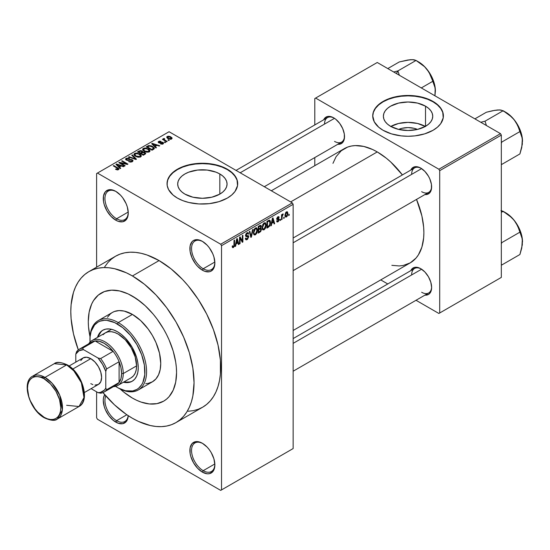 <?xml version="1.0" encoding="UTF-8"?>
<svg xmlns="http://www.w3.org/2000/svg" width="550" height="550" viewBox="0 0 550 550"><rect width="100%" height="100%" fill="white"/><g stroke="black" fill="none" stroke-linecap="round" stroke-linejoin="round"><path stroke-width="0.82" d="M202.799 241.594A16.486 9.522 -120 0 0 191.551 248.792A16.486 9.522 -120 0 0 203.204 268.751L202.373 270.194A17.662 10.196 60 0 1 189.881 248.559A17.662 10.196 60 0 1 202.373 241.347L197.594 239.683L193.545 240.467L191.991 241.759L190.121 245.877L190.121 251.508L191.991 257.785L195.436 263.752L197.594 266.331L202.373 270.194L204.813 271.322L209.316 271.769L211.207 271.067L213.916 267.953L214.864 262.982L213.916 256.912L212.761 253.749L209.316 247.782L207.157 245.204L202.373 241.347A17.662 10.196 60 0 1 214.864 262.982A17.662 10.196 60 0 1 202.373 270.194L203.204 268.751A16.486 9.522 60 0 1 192.438 254.217A16.486 9.522 60 0 1 194.961 241.01A16.486 9.522 60 0 1 202.799 241.594M202.799 443.527A16.486 9.522 -120 0 0 191.551 450.725A16.486 9.522 -120 0 0 203.204 470.676L202.373 472.12A17.662 10.196 60 0 1 189.881 450.484A17.662 10.196 60 0 1 202.373 443.272L197.594 441.609L195.436 441.698L191.991 443.685L190.121 447.81L190.121 453.441L190.836 456.555L193.545 462.797L197.594 468.263L202.373 472.12L207.157 473.784L209.316 473.694L212.761 471.707L213.916 469.879L214.864 464.908L213.916 458.837L211.207 452.595L209.316 449.707L207.157 447.129L202.373 443.272A17.662 10.196 60 0 1 214.864 464.908A17.662 10.196 60 0 1 202.373 472.12L203.204 470.676A16.486 9.522 60 0 1 192.438 456.149A16.486 9.522 60 0 1 194.961 442.936A16.486 9.522 60 0 1 202.799 443.527M105.799 395.918A16.486 9.522 -120 0 0 116.6 420.674L115.768 422.118A17.662 10.196 60 0 1 104.686 394.646L103.517 397.808L103.276 400.482L104.232 406.553L105.387 409.716L108.831 415.683L113.334 420.434L118.209 423.246L122.712 423.692L126.156 421.706L127.311 419.877L128.239 415.697A17.662 10.196 60 0 1 115.768 422.118L116.6 420.674A16.486 9.522 60 0 1 105.799 395.918M116.194 191.599A16.486 9.522 -120 0 0 104.947 198.791A16.486 9.522 -120 0 0 116.6 218.749L115.768 220.192A17.662 10.196 60 0 1 103.276 198.557A17.662 10.196 60 0 1 115.768 191.345L110.99 189.681L108.831 189.771L105.387 191.758L103.517 195.883L103.517 201.506L104.232 204.627L106.941 210.87L110.99 216.336L115.768 220.192L118.209 221.32L122.712 221.767L126.156 219.78L127.311 217.951L128.26 212.981L127.311 206.91L126.156 203.748L122.712 197.78L120.553 195.202L115.768 191.345A17.662 10.196 60 0 1 128.26 212.981A17.662 10.196 60 0 1 115.768 220.192L116.6 218.749A16.486 9.522 60 0 1 105.834 204.222A16.486 9.522 60 0 1 108.357 191.008A16.486 9.522 60 0 1 116.194 191.599M398.647 129.422A15.641 9.027 180 0 1 417.471 129.422L414.047 128.287L408.059 127.6L402.078 128.287L398.647 129.422M425.315 126.438A24.681 14.252 0 0 0 390.809 126.438M425.514 106.171L425.514 126.321L417.505 129.415L408.059 130.501L398.612 129.415L390.603 126.321A24.681 14.252 180 0 1 383.377 116.249A24.681 14.252 180 0 1 398.612 103.084A24.681 14.252 180 0 1 425.514 106.171L428.581 108.329L430.863 110.791L432.272 113.465L432.747 116.249L432.272 119.027L430.863 121.701L428.581 124.162L425.514 126.321L425.514 106.171A24.681 14.252 180 0 1 432.747 116.249A24.681 14.252 180 0 1 417.505 129.415A24.681 14.252 180 0 1 390.603 126.321L387.537 124.162L385.254 121.701L383.852 119.027L383.377 116.249L383.852 113.465L385.254 110.791L387.537 108.329L390.603 106.171L398.612 103.084L408.059 101.998L417.505 103.084L425.514 106.171M443.389 116.057A35.331 20.398 0 0 0 433.043 101.826L433.043 101.441A35.331 20.398 180 0 1 443.389 115.864A35.331 20.398 180 0 1 421.582 134.709A35.331 20.398 180 0 1 383.075 130.288L391.408 133.849L401.17 135.871L408.059 136.262L414.954 135.871L424.717 133.849L433.043 130.288L437.436 127.194L440.701 123.667L443.217 117.865L442.709 111.884L440.701 108.054L437.436 104.527L430.471 100.093L424.717 97.873L414.954 95.858L408.059 95.466L401.17 95.858L391.408 97.873L385.646 100.093L378.682 104.527L375.416 108.054L373.409 111.884L372.728 115.864L374.254 121.784L378.682 127.194L383.075 130.288A35.331 20.398 180 0 1 372.728 115.864A35.331 20.398 180 0 1 394.543 97.02A35.331 20.398 180 0 1 433.043 101.441L433.043 101.826A35.331 20.398 0 0 0 394.694 97.364A35.331 20.398 0 0 0 372.735 116.057M184.924 194.116A24.681 14.252 180 0 1 177.691 184.037A24.681 14.252 180 0 1 192.926 170.871A24.681 14.252 180 0 1 219.828 173.958L219.828 194.116L211.819 197.202L202.373 198.289L192.926 197.202L184.924 194.116L181.851 191.95L179.568 189.489L178.166 186.814L177.691 184.037L178.166 181.252L179.568 178.585L181.851 176.117L184.924 173.958L188.664 172.184L197.56 170.06L207.192 170.06L216.088 172.184L219.828 173.958L222.901 176.117L225.177 178.585L226.586 181.252L227.061 184.037L226.586 186.814L225.177 189.489L222.901 191.95L219.828 194.116L219.828 173.958A24.681 14.252 180 0 1 227.061 184.037A24.681 14.252 180 0 1 211.819 197.202A24.681 14.252 180 0 1 184.924 194.116M237.703 183.844A35.331 20.398 0 0 0 227.356 169.613L227.356 169.228A35.331 20.398 180 0 1 237.703 183.652A35.331 20.398 180 0 1 215.896 202.496A35.331 20.398 180 0 1 177.396 198.076L182.744 200.613L188.856 202.496L198.914 203.954L209.268 203.658L219.031 201.637L227.356 198.076L231.749 194.982L235.015 191.455L237.531 185.653L237.022 179.671L233.53 174.034L229.687 170.713L224.785 167.881L219.031 165.66L209.268 163.646L202.373 163.254L195.484 163.646L185.721 165.66L179.96 167.881L172.996 172.322L168.568 177.732L167.214 181.651L167.214 185.653L168.568 189.571L172.996 194.982L177.396 198.076A35.331 20.398 180 0 1 167.042 183.652A35.331 20.398 180 0 1 188.856 164.808A35.331 20.398 180 0 1 227.356 169.228L227.356 169.613A35.331 20.398 0 0 0 189.008 165.151A35.331 20.398 0 0 0 167.049 183.844M293.143 238.006L414.569 167.901A14.135 8.161 60 0 1 421.224 168.376A14.135 8.161 -120 0 0 411.641 174.371M410.788 170.088A15.311 8.841 60 0 1 420.798 168.121L416.659 166.684L414.789 166.76L411.799 168.479L410.788 170.088M236.039 170.397L327.463 117.618A14.135 8.161 60 0 1 334.125 118.092A14.135 8.161 -120 0 0 324.534 124.087M323.689 119.797A15.311 8.841 60 0 1 333.699 117.831L329.553 116.394L327.683 116.469L324.692 118.195L323.689 119.797M293.143 338.587L414.569 268.482A14.135 8.161 60 0 1 421.224 268.957A14.135 8.161 -120 0 0 411.641 274.952M420.798 268.702L418.688 267.726L414.789 267.334L411.799 269.06L410.788 270.662A15.311 8.841 60 0 1 420.798 268.702L420.798 268.702A15.311 8.841 60 0 1 431.626 287.451L430.801 282.191L428.457 276.781L424.944 272.044L420.798 268.702M128.233 212.032L116.6 218.749L128.233 212.032M126.851 414.762L116.6 420.674L126.851 414.762M214.837 463.959L203.204 470.676L214.837 463.959M214.837 262.034L203.204 268.751L214.837 262.034M188.121 411.256L193.304 410.664L198.165 409.303L202.647 407.206A87.148 50.318 -120 0 0 216.006 337.37A87.148 50.318 -120 0 0 159.074 260.576L132.426 275.962A87.148 50.318 60 0 1 189.358 352.756A87.148 50.318 60 0 1 176 422.586A87.148 50.318 60 0 1 132.426 418.275A87.148 50.318 60 0 1 102.953 392.597L114.537 404.882L126.383 414.446L132.426 418.275L138.463 421.417L150.315 425.535L156.007 426.47L161.473 426.642L166.657 426.044L171.517 424.689L176 422.586L180.056 419.76L183.659 416.233L186.773 412.033L189.358 407.213L191.393 401.816L192.864 395.89L194.047 382.697L192.864 368.129L189.358 352.756L183.659 337.164L176 321.956L166.657 307.718L156.007 294.993L144.444 284.268L132.426 275.962L159.074 260.576L147.049 255.001L141.185 253.309L135.493 252.374L130.027 252.209L124.836 252.801L119.983 254.155L115.5 256.259L111.437 259.091L107.834 262.618L104.727 266.812M271.329 190.768L344.272 148.658A65.952 38.074 -120 0 1 377.252 151.924L386.348 158.208L390.789 162.058L402.394 174.934A65.952 38.074 -120 0 0 377.252 151.924L290.647 201.919L377.252 151.924L372.68 149.538L363.715 146.424L355.266 145.585L351.34 146.039L347.662 147.063L341.199 150.796L336.119 156.64L332.956 163.35M391.841 265.334L399.231 265.952L403.157 265.499L410.224 262.879A65.952 38.074 -120 0 0 416.522 199.409L421.877 215.903L423.658 227.288L423.885 232.691L423.658 237.841L421.877 247.163L418.378 254.897L416.02 258.074L410.224 262.879L293.143 330.481M132.426 398.076A62.418 36.039 60 0 1 120.189 389.015L123.812 392.129L120.189 389.015A62.418 36.039 60 0 0 132.426 398.076L123.812 392.129L132.426 398.076L136.751 400.331L132.426 398.076A62.418 36.039 60 0 0 163.632 401.17L156.942 403.645L149.311 403.954L141.034 402.071L136.751 400.331L141.034 402.071L149.311 403.954L156.942 403.645L163.632 401.17A62.418 36.039 60 0 1 132.426 398.076M90.021 336.765A62.418 36.039 60 0 1 101.214 293.061A62.418 36.039 60 0 1 132.426 296.154A62.418 36.039 60 0 1 173.202 351.154A62.418 36.039 60 0 1 163.632 401.17L166.54 399.142L163.632 401.17A62.418 36.039 60 0 0 173.202 351.154A62.418 36.039 60 0 0 132.426 296.154L141.034 302.101L145.234 305.745L153.23 314.181L156.942 318.897L163.632 329.099L166.54 334.482L169.125 339.989L173.202 351.154L175.711 362.168L176.344 367.482L176.557 372.598L175.711 382.051L173.202 390.163L169.125 396.619L166.54 399.142L169.125 396.619L173.202 390.163L175.711 382.051L176.557 372.598L176.344 367.482L175.711 362.168L173.202 351.154L169.125 339.989L166.54 334.482L163.632 329.099L156.942 318.897L153.23 314.181L145.234 305.745L136.751 298.897L128.102 293.899L132.426 296.154A62.418 36.039 60 0 0 101.214 293.061L104.424 291.555L111.623 290.159L119.611 290.95L128.102 293.899L119.611 290.95L111.623 290.159L104.424 291.555L98.306 295.089L101.214 293.061A62.418 36.039 60 0 0 90.021 336.765L88.502 326.755L88.289 321.633L89.134 312.18L91.651 304.074L93.5 300.623L98.306 295.089L93.5 300.623L91.651 304.074L89.134 312.18L88.289 321.633L88.502 326.755L90.021 336.765M293.143 448.559L293.143 204.325L221.526 245.671L221.526 489.906L293.143 448.559L220.694 490.387L97.453 419.237L96.614 417.794L96.614 391.827L96.614 417.794L97.453 419.237L220.694 490.387L293.143 448.559L293.143 204.325L292.311 202.881L220.694 244.228L97.453 173.071L169.063 131.725L292.311 202.881L293.143 204.325L221.526 245.671L221.526 489.906L293.143 448.559M284.212 217.174L284.212 218.137L283.683 218.439L283.683 217.484L284.212 217.174L283.683 217.484L283.683 218.439L284.212 218.137L283.683 217.827L284.212 218.137L284.212 217.174M282.088 216.824L282.088 219.361L281.559 219.663L281.559 214.768L282.088 214.466L282.088 215.242L282.59 214.108L283.222 213.984L282.088 216.824L283.222 213.984L282.721 214.012L282.088 215.242L282.088 214.466L281.559 214.768L281.559 219.663L282.088 219.361L281.559 219.051L282.088 219.361L282.088 216.824L281.559 216.514L282.088 216.824M280.576 219.271L280.576 220.234L280.046 220.543L280.046 219.581L280.576 219.271L280.046 219.581L280.046 220.543L280.576 220.234L280.046 219.931L280.576 220.234L280.576 219.271M279.214 219.526L278.451 221.444L277.001 221.925L276.636 221.018L277.173 220.626L277.887 221.169L278.671 220.117L278.548 219.587L276.808 219.388L277.441 217.147L278.939 216.796L279.139 217.484L278.609 217.876L277.929 217.477L277.255 218.584L278.905 218.659L279.214 219.526L278.905 218.666L277.248 218.474L277.929 217.477L278.609 217.876L279.139 217.484L278.795 216.666L277.908 216.789L276.712 218.879L278.685 219.952L277.97 221.127L277.173 220.626L276.636 221.018L277.069 221.973L277.936 221.849L276.65 221.107L277.936 221.849L279.214 219.526L277.846 218.742L279.214 219.526M271.824 223.279L271.363 225.548L270.813 225.871L272.422 218.212L272.979 217.889L274.67 223.644L274.113 223.96L273.659 222.221L271.824 223.279L273.659 222.221L274.113 223.96L274.67 223.644L272.979 217.889L272.422 218.212L270.813 225.871L271.363 225.548L270.93 225.301L271.363 225.548L271.824 223.279L271.404 223.039L271.824 223.279M262.625 229.625L264.151 229.804L262.206 228.683L264.151 229.804L262.907 229.893L262.219 228.752L262.653 224.751L264.021 222.977L265.506 222.887L266.186 224.888L265.739 227.728L264.151 229.804L265.664 227.899L266.193 225.177L265.368 222.791L264.151 222.901L262.103 227.624L262.948 229.914M253.921 234.657L255.441 234.829L253.502 233.709L255.441 234.829L254.203 234.919L253.516 233.778L253.942 229.776L255.317 228.002L256.802 227.913L257.469 229.639L257.097 232.574L255.441 234.829L256.96 232.925L257.489 230.202L256.657 227.817L255.447 227.927L253.399 232.65L254.244 234.946M233.372 246.785L232.732 245.761L232.203 246.153L232.519 247.589L233.344 247.589L232.265 246.964L233.344 247.589L232.519 247.589L232.203 246.153L232.732 245.761L233.186 246.861L233.908 246.077L234.018 240.384L234.548 240.075L234.362 246.228L233.344 247.589L234.548 244.647L234.548 240.075L234.018 240.384L233.942 245.953L233.372 246.785L232.203 246.366M236.094 243.904L235.634 246.18L235.077 246.503L236.692 238.837L237.249 238.521L238.941 244.276L238.384 244.592L237.923 242.846L236.094 243.904L237.923 242.846L238.384 244.592L238.941 244.276L237.249 238.521L236.692 238.837L235.077 246.503L235.634 246.18L235.201 245.933L235.634 246.18L236.094 243.904L235.675 243.664L236.094 243.904M240.075 238.232L240.075 243.616L239.546 243.925L239.546 237.194L240.109 236.864L242.344 240.969L242.344 235.572L242.873 235.269L242.873 242L242.309 242.33L240.075 238.232L242.309 242.33L242.873 242L242.873 235.269L242.344 235.572L242.344 240.969L240.109 236.864L239.546 237.194L239.546 243.925L240.075 243.616L239.546 243.313L240.075 243.616L240.075 238.232L239.546 237.923L240.075 238.232M248.779 236.727L247.459 239.415L246.242 239.889L245.479 239.154L245.376 238.37L245.905 237.978L246.668 238.996L248.181 237.552L248.002 236.445L246.125 236.603L245.548 235.819L245.926 233.949L247.363 232.623L248.215 232.684L248.627 233.874L248.098 234.266L247.741 233.427L246.854 233.681L246.139 235.696L248.332 235.654L248.779 236.727L247.974 235.586L246.221 235.806L246.056 235.214L247.053 233.558L247.782 233.441L248.098 234.266L248.627 233.874L248.139 232.629L247.032 232.781L245.527 235.496L245.946 236.534L248.249 237.043L247.177 238.817L246.283 238.92L245.905 237.978L245.376 238.37L245.933 239.793L247.129 239.635L245.389 238.624L247.129 239.635L248.779 236.727L247.101 235.758L248.779 236.727M253.048 229.398L251.377 237.091L250.862 237.387L249.294 231.564L249.837 231.248L251.089 236.472L252.491 229.721L253.048 229.398L252.491 229.721L251.089 236.472L249.837 231.248L249.294 231.564L250.862 237.387L251.377 237.091L250.669 236.679L251.377 237.091L253.048 229.398M261.498 229.274L260.707 231.536L258.246 233.124L258.246 226.394L260.954 225.28L261.339 226.504L260.776 228.037L261.498 229.274L260.776 228.037L261.346 226.298L260.913 225.252L258.246 226.394L258.246 233.124L259.882 232.183L259.201 231.784L259.882 232.183L261.498 229.274L259.806 228.291L261.498 229.274M270.511 222.647L269.679 226.098L266.949 228.099L266.949 221.368L269.624 220.179L270.277 220.949L270.511 222.647L269.273 220.151L266.949 221.368L266.949 228.099L268.503 227.205L267.822 226.813L268.503 227.205L270.511 222.647L269.954 222.324L270.511 222.647M287.918 213.496L287.155 216.281L286.261 217.03L285.471 216.968L284.969 215.036L285.746 212.506L287.403 211.819L287.918 213.496L287.347 211.784L286.44 211.867L284.969 215.249L285.553 217.023L286.44 216.934L285.038 216.123L286.44 216.934L287.918 213.496L287.334 213.159L287.918 213.496M289.204 214.287L289.204 215.249L288.674 215.559L288.674 214.596L289.204 214.287L288.674 214.596L288.674 215.559L289.204 215.249L288.674 214.947L289.204 215.249L289.204 214.287M96.614 173.553L96.614 267.163L96.614 173.553L97.453 173.071L220.694 244.228L221.526 245.671L220.694 244.228L292.311 202.881L169.063 131.725L96.614 173.553M169.29 140.25L168.458 139.769L167.929 140.078L168.761 140.559L169.29 140.25L168.458 139.769L167.929 140.078L168.761 140.559L169.29 140.25M165.66 142.347L164.828 141.866L164.299 142.175L165.131 142.656L165.66 142.347L164.828 141.866L164.299 142.175L165.131 142.656L165.66 142.347M156.447 147.668L155.162 146.396L156.998 145.338L159.197 146.08L159.754 145.757L152.233 143.371L151.676 143.688L155.891 147.984L156.447 147.668L155.162 146.396L156.998 145.338L159.197 146.08L159.754 145.757L152.233 143.371L151.676 143.688L155.891 147.984L156.447 147.668M146.871 152.226L149.703 151.58L149.985 150.672L149.339 149.662L145.984 148.094L144.231 148.094L142.897 148.754L142.677 149.779L143.412 150.734L146.871 152.226L149.304 151.876L149.93 150.487L148.369 148.974L143.33 148.424L142.622 149.421L144.347 151.374L146.871 152.226M138.167 157.252L140.999 156.606L141.281 155.698L140.635 154.694L137.28 153.12L135.52 153.12L134.193 153.787L133.973 154.804L134.702 155.76L138.167 157.252L140.601 156.901L141.226 155.512L139.659 154L134.626 153.45L133.918 154.447L135.644 156.399L138.167 157.252M126.851 159.803L126.906 158.689L129.546 158.386L126.211 158.304L126.211 160.043L126.211 158.304L125.558 159.149L126.301 160.098L131.732 160.084L132.165 160.655L131.656 161.982L131.656 161.281L128.562 161.576L132.591 161.494L132.949 160.469L131.787 159.555L127.772 160.05L126.672 159.686L126.473 159.081L127.139 158.572L129.092 158.737L129.546 158.386L128.789 158.07L126.211 158.304L125.586 158.957L125.785 159.692L127.758 160.497L131.471 159.961L132.144 160.524L131.656 161.281L128.562 161.576L130.398 162.119L132.289 161.7L133.017 160.779L132.248 159.775L130.054 159.438L127.614 160.05L126.431 159.259L126.431 160.167M120.718 168.293L119.433 167.028L121.268 165.969L123.468 166.705L124.025 166.389L116.504 163.996L115.947 164.319L120.161 168.616L120.718 168.293L119.433 167.028L121.268 165.969L123.468 166.705L124.025 166.389L116.504 163.996L115.947 164.319L120.161 168.616L120.718 168.293M117.267 169.902L118.786 169.448L118.635 168.451L113.802 165.557L113.272 165.859L118.037 168.74L117.631 169.338L115.995 168.919L115.541 169.269L117.267 169.902L118.972 169.049L113.802 165.557L113.272 165.859L117.982 168.671L117.851 169.249L115.995 168.919L115.541 169.269L117.267 169.902M125.159 165.729L120.491 163.041L127.387 164.443L127.958 164.113L122.127 160.751L121.598 161.054L126.273 163.756L119.364 162.346L118.8 162.669L124.63 166.038L125.159 165.729L120.491 163.041L127.387 164.443L127.958 164.113L122.127 160.751L121.598 161.054L126.273 163.756L119.364 162.346L118.8 162.669L124.63 166.038L125.159 165.729M136.462 159.204L132.296 154.88L131.746 155.196L135.493 158.978L129.092 156.729L128.542 157.046L135.946 159.5L136.462 159.204L132.296 154.88L131.746 155.196L135.493 158.978L129.092 156.729L128.542 157.046L135.946 159.5L136.462 159.204M142.718 151.965L142.065 150.934L142.065 152.824L142.065 150.934L139.143 150.927L139.143 151.711L139.143 150.927L137.5 151.876L143.323 155.244L145.647 153.739L144.87 152.377L142.718 151.965L142.237 151.037L140.601 150.535L137.5 151.876L143.323 155.244L145.736 153.422L144.87 152.377L142.739 151.793M153.588 149.318L154.33 148.624L154.227 147.819L151.257 145.812L148.631 145.571L146.204 146.85L152.034 150.219L154.399 148.356L152.646 146.458L148.631 145.571L146.204 146.85L152.034 150.219L153.588 149.318M163.089 143.921L163.646 143.144L162.745 142.257L159.026 142.354L159.445 141.659L161.116 141.384L159.548 141.103L158.166 141.893L159.28 143.014L162.58 142.752L162.518 143.55L160.435 143.88L162.278 144.203L163.653 143.206L162.999 142.388L159.136 142.429L159.301 141.735L161.116 141.384L158.675 141.398L158.132 142.065L158.689 142.787L162.058 142.615L162.58 142.752L162.518 143.55L160.435 143.88L163.089 143.921M167.172 141.474L164.134 139.569L164.677 138.896L164.223 138.456L163.377 138.703L163.611 139.418L162.931 139.026L162.401 139.336L166.643 141.783L167.172 141.474L164.209 139.645L164.223 138.456L163.488 138.621L163.611 139.418L162.931 139.026L162.401 139.336L166.643 141.783L167.172 141.474M171.6 139.006L172.026 137.864L170.053 136.476L168.108 136.187L166.719 136.991L167.75 138.483L170.431 139.301L171.6 139.006L172.129 138.263L170.837 136.861L167.207 136.469L166.684 137.211L167.929 138.586L171.6 139.006M314.793 98.553L314.793 124.933L314.793 98.553L377.252 62.494L500.493 133.65L438.873 169.228L315.624 98.072L438.873 169.228L439.704 170.672L439.704 312.984L501.325 277.406L501.325 135.094L439.704 170.672L439.704 312.984L438.873 313.466L416.027 300.272L438.873 313.466L501.325 277.406L438.873 313.466L501.325 277.406L501.325 135.094L500.493 133.65L501.325 135.094L439.704 170.672L438.873 169.228L500.493 133.65L377.252 62.494L314.793 98.553M314.793 157.568L314.793 165.674L314.793 157.568M387.764 283.958L380.744 279.902L387.764 283.958M424.923 295.144L428.457 294.463L429.804 293.343L431.42 289.774L431.626 287.451A15.311 8.841 60 0 1 424.923 295.144M337.817 144.272L339.714 144.203L342.698 142.478L344.314 138.903L344.314 134.028L342.698 128.583L339.714 123.413L335.809 119.295L333.699 117.831A15.311 8.841 60 0 1 344.52 136.586A15.311 8.841 60 0 1 337.817 144.272M424.923 194.562L426.814 194.487L429.804 192.768L431.42 189.193L431.42 184.312L429.804 178.874L428.457 176.206L424.944 171.469L420.798 168.121A15.311 8.841 60 0 1 431.626 186.876A15.311 8.841 60 0 1 424.923 194.562M431.619 186.374A14.135 8.161 60 0 1 428.697 192.383A14.135 8.161 60 0 1 421.637 191.682A14.135 8.161 -120 0 0 431.619 186.381M344.513 136.091A14.135 8.161 60 0 1 341.598 142.093A14.135 8.161 60 0 1 334.531 141.391A14.135 8.161 -120 0 0 344.513 136.091M431.619 286.956A14.135 8.161 60 0 1 428.697 292.957A14.135 8.161 60 0 1 421.637 292.263A14.135 8.161 -120 0 0 431.619 286.956M176 422.586L202.647 407.206L206.704 404.374L210.306 400.847L213.421 396.653L216.006 391.834L218.041 386.43L219.512 380.511L220.399 374.11L220.399 360.161L218.041 345.125L213.421 329.567L206.704 314.091L198.165 299.296L188.121 285.746L182.655 279.606L171.091 268.881L159.074 260.576A87.148 50.318 -120 0 0 115.5 256.259L88.853 271.645A87.148 50.318 60 0 1 132.426 275.962L126.383 272.814L114.537 268.696L108.845 267.761L103.379 267.589L98.189 268.187L93.335 269.541L88.853 271.645L84.789 274.478L81.187 278.004L78.079 282.198L75.494 287.018L73.453 292.414L71.101 304.734L70.806 311.541L71.101 318.684L73.453 333.726L78.306 349.896A87.148 50.318 60 0 1 88.853 271.645M214.857 262.488A16.486 9.522 60 0 1 211.447 269.569A16.486 9.522 60 0 1 203.204 268.751A16.486 9.522 -120 0 0 214.857 262.488M214.857 464.413A16.486 9.522 60 0 1 211.447 471.494A16.486 9.522 60 0 1 203.204 470.676A16.486 9.522 -120 0 0 214.857 464.413M128.164 415.642A16.486 9.522 60 0 1 124.843 421.493A16.486 9.522 60 0 1 116.6 420.674A16.486 9.522 -120 0 0 128.164 415.642M128.253 212.486A16.486 9.522 60 0 1 124.843 219.567A16.486 9.522 60 0 1 116.6 218.749A16.486 9.522 -120 0 0 128.253 212.486M237.703 184.037L237.022 180.056L235.015 176.227L231.749 172.707L227.356 169.613L222.001 167.076L215.896 165.192L209.268 164.031L202.373 163.639L195.484 164.031L188.856 165.192L182.744 167.076L177.396 169.613L172.996 172.707L169.737 176.227L167.722 180.056L167.042 184.037M443.389 116.249L442.709 112.269L440.701 108.439L437.436 104.912L433.043 101.826L427.687 99.289L421.582 97.405L414.954 96.243L408.059 95.851L401.17 96.243L394.543 97.405L388.431 99.289L383.075 101.826L378.682 104.912L375.416 108.439L373.409 112.269L372.728 116.249M425.514 126.555L417.505 123.468L408.059 122.382L398.612 123.468L390.603 126.555M115.995 169.51L115.995 168.919L115.995 169.51M117.851 169.895L117.851 169.249L117.851 169.895M117.982 168.671L117.851 169.249M113.802 166.169L113.802 165.557L113.802 166.169M117.755 168.479L117.755 167.839L117.755 168.479M116.504 164.89L116.504 163.996L116.504 164.89M119.433 167.874L119.433 167.028L119.433 167.874M118.931 166.526L117.728 165.261L117.728 166.141L117.728 165.261L116.868 164.484L116.868 165.261L116.868 164.484L120.409 165.681L120.409 166.464L120.409 165.681L118.931 166.526L118.931 167.365L118.931 166.526L116.868 164.484L120.409 165.681L118.931 166.526M119.364 162.999L119.364 162.346L119.364 162.999M126.273 164.216L126.273 163.756L126.273 164.216M122.127 161.363L122.127 160.751L122.127 161.363M120.491 163.653L120.491 163.041L120.491 163.653M127.614 160.49L127.614 160.05L127.614 160.49M128.838 160.346L128.838 159.789L128.838 160.346M130.054 159.988L130.054 159.438L130.054 159.988M132.248 161.721L132.248 159.775L132.248 161.721M129.092 157.224L129.092 156.729L129.092 157.224M134.365 158.978L134.365 158.572L134.365 158.978M135.493 159.356L135.493 158.978L135.493 159.356M132.296 155.76L132.296 154.88L132.296 155.76M134.626 155.691L134.626 153.45L134.626 155.691M139.659 154.646L139.659 154L139.659 154.646M141.226 156.282L141.226 155.512L141.226 156.282M141.302 155.911L141.226 155.512M136.18 156.097L134.771 154.591L135.307 153.842L137.569 153.663L139.116 154.296L140.436 155.76L139.913 157.183L139.913 156.509L136.18 156.097L136.18 156.681L134.771 154.564L136.091 153.581L138.765 154.11L140.429 155.643L140.092 156.392L138.992 156.791L136.18 156.097M144.87 154.351L144.87 152.377L144.87 154.351L144.863 153.285L144.299 154.681L144.299 153.897L143.172 154.543L141.13 153.361L141.13 153.972L141.13 153.361L142.175 152.756L144.347 152.68L144.774 153.532L143.172 154.543L143.172 155.155L143.172 154.543L141.13 153.361L143.234 152.398L144.485 152.769L144.774 153.532M140.449 152.969L138.71 151.965L138.71 152.577L138.71 151.965L139.631 151.429L141.632 151.291L141.941 152.893L141.941 152.041L141.446 153.182L141.446 152.391L140.449 152.969L140.449 153.581L140.449 152.969L138.71 151.965L140.436 151.064L141.632 151.291L141.941 152.041L140.449 152.969M141.632 151.291L141.941 152.041M143.33 150.666L143.33 148.424L143.33 150.666M148.369 149.621L148.369 148.974L148.369 149.621M149.93 151.257L149.93 150.487L149.93 151.257M150.012 150.886L149.93 150.487M144.891 151.071L143.481 149.566L144.017 148.809L146.279 148.637L147.819 149.27L149.146 150.734L148.624 152.157L148.624 151.484L144.891 151.071L144.891 151.656L143.481 149.538L145.097 148.521L147.647 149.174L149.139 150.776L147.696 151.766L144.891 151.071M147.689 146.781L147.689 145.991L147.689 146.781M148.631 146.245L148.631 145.571L148.631 146.245M152.646 147.104L152.646 146.458L152.646 147.104M153.319 147.703L152.831 149.751L152.831 148.968L151.882 149.517L147.414 146.939L149.627 145.984L152.783 147.208L153.319 147.703L151.882 150.129L151.882 149.517L147.414 146.939L147.414 147.551L147.414 146.939L149.222 146.025L152.103 146.761L153.319 147.703L153.532 149.353M152.233 144.258L152.233 143.371L152.233 144.258M155.162 147.242L155.162 146.396L155.162 147.242M154.66 145.901L153.464 144.636L153.464 145.509L153.464 144.636L152.597 143.859L152.597 144.629L152.597 143.859L156.138 145.049L156.138 145.833L156.138 145.049L154.66 145.901L154.66 146.733L154.66 145.901L152.597 143.859L156.138 145.049L154.66 145.901M160.889 144.052L160.889 143.529L160.889 144.052M162.518 144.155L162.518 143.55L162.518 144.155M162.58 142.752L162.518 143.55M158.675 142.773L158.675 141.398L158.675 142.773M159.136 142.429L159.301 141.735M159.658 143.069L159.658 142.532L159.658 143.069M160.504 142.986L160.504 142.319L160.504 142.986M162.999 143.969L162.999 142.388L162.999 143.969M164.828 142.478L164.828 141.866L164.828 142.478M162.931 139.638L162.931 139.026L162.931 139.638M163.611 140.03L163.611 139.418L163.611 140.03M163.488 138.621L163.611 139.418M164.677 138.896L164.223 138.456L164.223 139.067L164.677 138.896M164.209 139.645L164.216 139.074M164.972 140.814L164.972 140.202L164.972 140.814M168.458 140.381L168.458 139.769L168.458 140.381M167.207 138.098L167.207 136.469L167.207 138.098M170.837 137.514L170.837 136.861L170.837 137.514M168.458 138.284L167.805 136.826L170.349 137.191L171.009 138.648L171.009 139.233L171.009 138.648L168.458 138.284L168.458 138.861L167.509 137.301L168.451 136.647L170.349 137.191L171.297 138.27L170.363 138.827L168.458 138.284M167.509 138.325L167.805 136.826M171.297 139.15L171.297 138.229L171.009 138.648M234.018 244.337L234.548 244.647L234.018 244.337M238.184 243.836L238.941 244.276L238.184 243.836M237.242 242.454L237.923 242.846L237.242 242.454M236.273 243.018L236.768 240.769L236.335 240.522L236.768 240.769L237.009 239.36L236.631 239.14L237.744 242.165L236.273 243.018L235.861 242.777L236.273 243.018L237.744 242.165L237.009 239.36L236.273 243.018M241.209 240.316L242.344 240.969L241.209 240.316M241.787 241.367L242.873 242L241.787 241.367M246.902 235.806L248.249 237.043M245.534 235.73L246.929 236.534L245.534 235.73M246.895 232.87L248.627 233.874L246.895 232.87M246.462 233.221L247.053 233.558L246.462 233.221M245.575 234.939L246.056 235.214L245.575 234.939M245.527 235.4L246.221 235.806M248.373 235.682L247.974 235.586M250.264 235.173L250.883 235.531L250.264 235.173M250.525 236.149L251.089 236.472L250.525 236.149M256.926 229.879L257.489 230.202L256.926 229.879M256.548 232.684L256.96 232.925L256.548 232.684M253.928 232.354L255.447 228.711L254.863 228.374L256.733 229.103L256.953 230.491L255.441 234.046L254.54 234.121L253.419 232.059L254.588 234.149L256.163 233.358L256.946 230.945L256.396 228.663L255.661 228.607L254.705 229.412L253.928 232.354M255.289 228.023L256.733 229.103M259.882 225.452L261.346 226.298L259.882 225.452M260.418 227.831L260.776 228.037L260.418 227.831M259.696 225.555L260.583 226.071L258.775 226.875L258.775 228.889L258.775 226.875L258.246 226.572L258.775 226.875L259.696 226.346L259.016 225.954L260.817 226.71L260.322 227.927L258.775 228.889L258.246 228.58L258.775 228.889L260.184 228.044L260.796 227.019L260.583 226.071L260.817 226.71M258.775 232.038L258.775 229.673L258.246 229.371L258.775 229.673L259.82 229.068L259.139 228.676L260.693 228.855L260.968 229.584L260.446 230.986L258.775 232.038L258.246 231.729L258.775 232.038L260.686 230.663L260.659 228.834L258.775 229.673L258.775 232.038M265.629 224.854L266.193 225.177L265.629 224.854M265.251 227.659L265.664 227.899L265.251 227.659M262.632 227.329L264.158 223.685L263.574 223.348L265.437 224.07L265.664 225.466L264.144 229.02L263.251 229.096L262.123 227.033L263.299 229.123L264.873 228.333L265.65 225.919L265.1 223.637L264.261 223.63L263.409 224.386L262.632 227.329M263.993 222.998L265.437 224.07M269.754 220.241L269.273 220.151M269.17 221.004L267.479 221.849L267.479 227.006L269.686 224.984L269.919 222.035L269.17 221.004L269.974 222.942L269.768 224.709L268.434 226.456L267.479 227.006L266.949 226.703L267.479 227.006L267.479 221.849L266.949 221.547L267.479 221.849L268.421 221.306L267.733 220.914L268.421 221.306L269.17 221.004L268.373 220.55L269.431 221.072L268.448 220.509M273.921 223.211L274.67 223.644L273.921 223.211M272.979 221.822L273.659 222.221L272.979 221.822M272.002 222.386L272.498 220.144L272.071 219.897L272.498 220.144L272.738 218.728L272.36 218.508L273.481 221.533L272.002 222.386L271.59 222.152L272.002 222.386L273.481 221.533L272.738 218.728L272.002 222.386M277.97 221.127L277.173 220.626M276.739 218.542L278.548 219.587L276.739 218.542M276.712 218.879L277.021 219.643L278.025 219.622L276.712 218.866M277.929 216.782L279.139 217.484L277.929 216.782M277.929 217.477L278.609 217.876M276.808 218.219L277.248 218.474L276.808 218.219M276.76 218.398L277.324 218.728M281.559 214.94L282.088 215.242L281.559 214.94M282.397 214.376L283.071 214.768L282.397 214.376M282.274 214.658L282.693 214.906L282.274 214.658M281.559 215.401L282.191 215.765L281.559 215.401M286.426 212.568L285.505 214.644L285.67 216.012L286.206 216.322L287.224 215.105L287.217 212.781L286.426 212.568L287.389 213.847L286.454 216.226L284.989 214.651L285.498 214.94L286.426 212.568L285.931 212.279L286.99 212.527M286.454 216.226L284.982 215.744M89.121 344.41A24.729 14.279 60 0 1 95.102 340.952A24.729 14.279 60 0 1 113.121 351.354L108.783 346.706L104.115 343.269L99.44 341.309L95.102 340.952L113.121 351.354A24.729 14.279 60 0 1 119.103 361.714A24.729 14.279 60 0 1 121.598 373.56L120.966 367.792L119.103 361.714L119.103 382.518L120.966 378.586L121.598 373.56L123.262 373.56A25.912 14.96 -120 0 0 109.326 344.967A25.912 14.96 -120 0 0 88.715 343.791A25.912 14.96 60 0 1 91.988 340.546A25.912 14.96 60 0 1 111.953 347.483A25.912 14.96 60 0 1 123.262 373.56L136.586 365.867L123.262 373.56A25.912 14.96 60 0 1 117.899 385.419A25.912 14.96 60 0 1 113.451 386.629A25.912 14.96 -120 0 0 123.262 373.56L121.598 373.56A24.729 14.279 60 0 1 119.103 382.518A24.729 14.279 60 0 1 113.121 385.969M103.984 392.095A24.729 14.279 60 0 1 100.629 393.181L98.044 392.652L100.629 393.181A24.729 14.279 -120 0 0 106.611 389.73A24.729 14.279 60 0 1 103.984 392.095L116.476 384.883A24.729 14.279 -120 0 0 119.103 382.518L106.611 389.73L105.779 388.19A23.554 13.599 60 0 1 98.044 392.652L91.108 388.651L98.044 392.652L100.444 392.397L104.363 390.136L105.779 388.19L105.779 371.429L106.611 368.926L119.103 361.714L119.103 382.518L106.611 389.73L105.779 388.19L105.779 371.429L102.561 364.354L98.044 358.036L83.531 349.656L82.61 348.164A24.729 14.279 -120 0 0 76.629 351.622L75.797 354.118L75.797 362.134L75.797 354.118A23.554 13.599 60 0 1 83.531 349.656L82.61 348.164L95.102 340.952L113.121 351.354L100.629 358.566L98.044 358.036L83.531 349.656L79.014 350.756L75.797 354.118L76.629 351.622A24.729 14.279 60 0 1 79.255 349.257A24.729 14.279 60 0 1 82.61 348.164L95.102 340.952A24.729 14.279 -120 0 0 91.747 342.045L79.255 349.257M119.103 361.714A24.729 14.279 -120 0 0 113.121 351.354L100.629 358.566A24.729 14.279 60 0 1 106.611 368.926L119.103 361.714M106.611 368.926A24.729 14.279 -120 0 0 100.629 358.566L98.044 358.036A23.554 13.599 60 0 1 105.779 371.429L106.611 368.926M103.139 330.041A29.439 16.995 -120 0 0 98.319 336.889M97.488 337.37A29.439 16.995 60 0 1 102.713 330.275A29.439 16.995 60 0 1 117.439 331.732L121.495 334.538L125.4 338.161L132.158 347.27L136.668 357.679L137.851 362.869L138.256 367.792L137.851 372.247L136.668 376.076L134.743 379.122L132.158 381.267L129.002 382.436L123.399 382.243A29.439 16.995 60 0 0 132.158 381.267A29.439 16.995 60 0 0 136.668 357.679A29.439 16.995 60 0 0 117.439 331.732L113.376 329.849L109.471 328.962L105.868 329.106L102.713 330.275L100.127 332.42L97.488 337.37M89.959 339.433A40.04 23.121 60 0 1 98.251 320.616A40.04 23.121 60 0 1 118.271 322.596L117.439 324.039A38.864 22.44 60 0 1 144.918 371.635A38.864 22.44 60 0 1 117.439 387.502L118.271 387.984A40.04 23.121 -120 0 0 146.582 371.635A40.04 23.121 -120 0 0 118.271 322.596A40.04 23.121 60 0 1 144.423 357.878A40.04 23.121 60 0 1 138.291 389.964A40.04 23.121 60 0 1 118.271 387.984L125.414 390.741L132.701 390.967L136.868 389.428L138.676 388.163L141.673 384.718L142.821 382.573L144.781 374.667L144.389 365.138L141.673 354.805L136.868 344.554L130.391 335.266L122.794 327.745L114.744 322.637L106.92 320.382L104.479 320.306L100.004 321.179L98.003 322.114L94.586 324.947L91.142 331.375L90.09 336.868L90.021 342.1A38.864 22.44 60 0 1 89.953 339.907A38.864 22.44 60 0 1 117.439 324.039L118.271 322.596L132.426 314.421L118.271 322.596A40.04 23.121 -120 0 0 89.953 338.944L89.953 339.907M138.291 389.964L152.446 381.796A40.04 23.121 -120 0 0 158.586 349.711A40.04 23.121 -120 0 0 132.426 314.421L140.642 320.574L148.156 329.017L152.446 335.555L155.966 342.547L159.521 353.272L160.738 363.461L160.194 369.524L158.586 374.729L155.966 378.874L152.446 381.789L148.156 383.384L145.771 383.652M103.036 334.744L105.311 332.853A25.912 14.96 60 0 1 118.271 334.139A25.912 14.96 60 0 1 135.197 356.964A25.912 14.96 60 0 1 131.223 377.726L117.899 385.419M107.456 317.288L110.536 313.741L112.406 312.441L114.462 311.472L119.075 310.578L124.204 311.087L132.426 314.421A40.04 23.121 -120 0 0 112.406 312.441L98.251 320.616M115.569 386.348L117.439 387.502A38.864 22.44 60 0 1 117.432 387.502A38.864 22.44 60 0 1 115.569 386.348M126.232 382.099L129.834 381.954M100.959 331.939L99.034 334.984M105.311 332.853L108.089 331.822L111.258 331.698L114.696 332.475L118.271 334.139L125.276 339.79L131.223 347.813L135.197 356.964L136.586 365.867L136.235 369.793L135.197 373.154L133.499 375.836L131.223 377.726M124.231 381.762A29.439 16.995 -120 0 0 132.564 381.019M421.603 269.197L293.143 343.365L421.603 269.197M511.727 217.614L514.119 220.241A23.705 13.681 -120 0 0 505.739 212.809L503.147 211.317L509.059 215.277L514.119 220.241L517.701 226.009L519.908 232.162L501.779 242.633L501.325 242.371L501.779 242.633L519.908 232.162L522.314 239.044L522.308 244.874L519.908 254.512L501.779 264.976L519.908 254.512L521.771 248.016L522.356 239.229L521.221 233.695L519.035 228.058L515.941 222.702L512.153 217.986L507.925 214.239L503.147 211.317L511.727 217.614M501.325 212.362L503.147 211.317L501.325 212.362M503.147 211.317L500.94 210.595L505.739 212.809M501.325 265.1L501.779 264.976L501.325 264.158L501.779 264.976L501.325 265.1M501.325 243.973L501.779 242.633L501.325 243.966M522.5 242.007L522.5 241.842A23.705 13.681 -120 0 0 514.119 220.241L516.099 223.046L518.952 229.075L521.778 236.514L522.5 241.842A23.705 13.681 -120 0 1 522.5 241.945M421.603 168.623L293.143 242.791L421.603 168.623M511.727 117.033L514.119 119.659A23.705 13.681 -120 0 0 505.739 112.234L503.147 110.736L509.059 114.696L514.119 119.659L517.701 125.434L519.908 131.581L501.779 142.051L501.325 141.79L501.779 142.051L519.908 131.581L522.314 138.463L522.308 144.292L519.908 153.931L501.779 164.402L519.908 153.931L521.771 147.434L522.356 138.655L521.221 133.121L519.035 127.476L515.941 122.121L512.153 117.404L507.925 113.657L503.147 110.736L511.727 117.033M486.434 125.537L485.018 121.199L503.147 110.736L485.018 121.199L480.776 122.265L485.018 121.199L486.434 125.537M499.324 110L494.966 110.296L486.386 112.234L474.891 118.869L486.386 112.234L492.298 110.797L497.358 109.986L500.94 110.021L505.739 112.234M501.325 164.519L501.779 164.402L501.325 163.577L501.779 164.402L501.325 164.519M501.325 143.392L501.779 142.051L501.325 143.392M503.147 110.736L499.345 109.897L495.536 110.337M522.5 141.426L522.5 141.261A23.705 13.681 -120 0 0 514.119 119.659L516.099 122.464L518.952 128.494L521.778 135.933L522.5 141.261A23.705 13.681 -120 0 1 522.5 141.364M240.178 172.789L334.503 118.333L240.178 172.789M412.225 59.709L407.859 60.005L399.286 61.944L387.784 68.578L399.286 61.944L410.259 59.696L413.841 59.73L416.041 60.445L397.911 70.916L399.334 75.247L397.911 70.916L396.392 73.549L397.911 70.916L393.676 71.981L397.911 70.916L416.041 60.445L424.621 66.742L427.013 69.376L430.595 75.144L435.208 88.172L434.933 95.803L435.394 90.97L434.823 85.635L431.936 77.192L428.842 71.83L425.047 67.121L418.632 61.944M421.307 87.931L432.802 81.297L421.307 87.931M435.394 91.142L435.394 90.97A23.705 13.681 -120 0 0 427.013 69.376A23.705 13.681 -120 0 0 418.639 61.944L416.041 60.445L424.621 66.742L429 72.181L434.672 85.642L435.394 90.97A23.705 13.681 -120 0 1 435.394 91.073M416.041 60.445L412.239 59.613L408.43 60.053M57.351 419.018L62.349 410.059L59.709 395.203L52.167 383.329L44.99 377.403A1.176 0.681 120 0 0 44.158 378.847C49.026 380.889 60.583 393.326 60.809 407.694C60.583 421.795 49.026 420.894 44.158 417.312A1.176 0.681 120 0 0 44.399 417.849A1.176 0.681 -60 0 1 44.158 417.312L47.403 418.818L50.531 419.526L53.405 419.409L55.928 418.474L58.004 416.756L59.544 414.322L60.486 411.263L60.809 407.694L59.544 399.603L55.928 391.277L50.531 383.989L44.158 378.847L40.906 377.341L37.778 376.633L34.904 376.743L32.381 377.678L30.305 379.397L28.765 381.837L27.823 384.897L27.5 388.465L28.765 396.557L30.305 400.771L34.904 408.726L37.778 412.163L44.158 417.312C39.284 415.271 27.727 402.827 27.5 388.465C27.727 374.357 39.284 375.265 44.158 378.847A1.176 0.681 -60 0 1 44.99 377.403A24.729 14.279 60 0 1 61.146 399.197A24.729 14.279 60 0 1 57.351 419.018A24.729 14.279 60 0 1 44.99 417.794A1.176 0.681 -60 0 1 44.399 417.849C50.875 420.695 55.193 421.08 57.351 419.018L79.001 406.519L66.639 405.288M79.001 406.519C90.709 400.696 82.026 372.611 67.231 364.849A1.176 0.681 120 0 0 66.639 364.904L73.817 370.831L81.366 382.704L83.999 397.561L79.001 406.519A24.729 14.279 -120 0 0 82.796 386.698A24.729 14.279 -120 0 0 66.639 364.904L44.99 377.403L66.639 364.904A24.729 14.279 -120 0 0 54.271 363.681L66.639 364.904A1.176 0.681 -60 0 1 67.231 364.849A1.176 0.681 -60 0 1 67.471 365.386L73.844 370.528M90.791 358.655L72.744 369.071L90.791 358.655A15.311 8.841 -120 0 0 83.133 357.899L86.646 357.218L90.791 358.655L94.93 361.996L98.443 366.733L100.787 372.144L101.613 377.403L100.787 381.714L98.443 384.416A15.311 8.841 -120 0 0 100.787 372.144A15.311 8.841 -120 0 0 90.791 358.655M44.399 417.849C29.604 410.087 20.921 381.996 32.622 376.179A24.729 14.279 60 0 1 44.99 377.403L32.622 376.179L54.271 363.681C56.492 361.611 60.809 362.003 67.231 364.849M84.129 394.233L82.858 386.141L79.248 377.816L76.725 373.966M80.788 360.601L83.133 357.899L69.066 366.018M84.377 392.535L98.443 384.416L94.93 385.096M92.902 384.636L90.791 383.652M118.092 168.912L118.092 169.84M132.165 160.655L132.165 161.769M134.771 154.598L134.771 155.815M140.436 155.767L140.436 156.991M142.051 151.779L142.051 152.831M143.481 149.572L143.481 150.789M149.146 150.741L149.146 151.965M162.862 143.137L162.862 144.031M158.929 142.161L158.929 142.904M164.044 139.336L164.044 140.278M246.276 238.913L245.376 238.391M247.782 233.441L246.84 232.904M254.54 234.121L253.461 233.496M260.686 228.848L259.765 228.319M263.251 229.096L262.164 228.47M277.42 221.203L276.843 220.873M278.403 217.401L277.647 216.968M277.358 218.756L276.76 218.405M286.976 212.52L286.165 212.053M111.471 329.299L91.988 340.546M430.808 291.741L293.143 371.223M519.516 229.096L515.281 221.767M293.143 270.641L428.697 192.383M519.516 128.514L515.281 121.186M341.598 142.093L264.309 186.711M428.182 70.895L432.41 78.231"/></g></svg>
